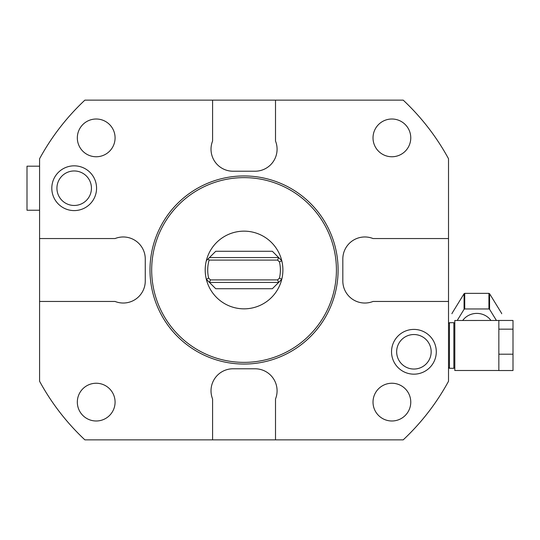 <?xml version="1.0" encoding="UTF-8"?>
<svg xmlns="http://www.w3.org/2000/svg" width="540" height="540" viewBox="0 0 540 540"><rect width="100%" height="100%" fill="white"/><g stroke="black" fill="none" stroke-linecap="round" stroke-linejoin="round"><path stroke-width="0.81" d="M448.517 381.26A232.774 232.774 0 0 1 403.205 439.864L275.508 439.864L275.508 398.972A22.018 22.018 0 0 0 255.056 368.78L233.037 368.78A22.018 22.018 0 0 0 212.591 398.972L212.591 439.864L84.888 439.864A232.774 232.774 0 0 1 39.582 381.26L39.582 301.455L115.081 301.455A22.018 22.018 0 0 0 145.267 281.009L145.267 258.991A22.018 22.018 0 0 0 115.081 238.545L39.582 238.545L39.582 158.74A232.774 232.774 0 0 1 84.888 100.136L212.591 100.136L212.591 141.028A22.018 22.018 0 0 0 233.037 171.221L255.056 171.221A22.018 22.018 0 0 0 275.508 141.028L275.508 100.136L403.205 100.136A232.774 232.774 0 0 1 448.517 158.74L448.517 381.26M448.517 238.545L373.019 238.545A22.018 22.018 0 0 0 342.826 258.991L342.826 281.009A22.018 22.018 0 0 0 373.019 301.455L448.517 301.455M436.293 351.79A22.376 22.376 0 0 0 413.91 329.407A22.376 22.376 0 0 0 391.534 351.79A22.376 22.376 0 0 0 413.91 374.166A22.376 22.376 0 0 0 436.293 351.79M96.566 188.21A22.376 22.376 0 0 0 74.183 165.834A22.376 22.376 0 0 0 51.806 188.21A22.376 22.376 0 0 0 74.183 210.593A22.376 22.376 0 0 0 96.566 188.21M212.591 100.136L275.508 100.136M39.582 301.455L39.582 238.545M39.582 166.192L27 166.192L27 210.236L39.582 210.236M275.508 439.864L212.591 439.864M149.992 270A94.055 94.055 0 0 0 244.046 364.055A94.055 94.055 0 0 0 338.101 270A94.055 94.055 0 0 0 244.046 175.946A94.055 94.055 0 0 0 149.992 270M151.679 270A92.367 92.367 0 0 0 244.046 362.367A92.367 92.367 0 0 0 336.42 270A92.367 92.367 0 0 0 244.046 177.633A92.367 92.367 0 0 0 151.679 270M206.334 260.692A38.846 38.846 0 0 0 244.046 308.846A38.846 38.846 0 0 0 281.765 260.692A38.846 38.846 0 0 0 206.334 260.692L215.737 251.282L272.363 251.282L281.765 260.692L279.484 261.961L277.607 260.091L278.654 257.573L209.446 257.573M208.616 278.039L210.492 279.909L277.607 279.909L279.484 278.039L281.765 279.308L272.363 288.718L215.737 288.718L206.334 279.308L208.616 278.039A36.335 36.335 0 0 1 209.095 260.091L277.607 260.091M209.095 260.084L208.17 258.849M279.484 278.039A36.335 36.335 0 0 0 279.484 261.961M277.607 279.909L278.654 282.427L209.446 282.427L210.492 279.909M410.764 402.118A18.873 18.873 0 0 0 391.892 383.245A18.873 18.873 0 0 0 373.019 402.118A18.873 18.873 0 0 0 391.892 420.991A18.873 18.873 0 0 0 410.764 402.118M115.081 402.118A18.873 18.873 0 0 0 96.201 383.245A18.873 18.873 0 0 0 77.328 402.118A18.873 18.873 0 0 0 96.201 420.991A18.873 18.873 0 0 0 115.081 402.118M410.764 137.882A18.873 18.873 0 0 0 391.892 119.009A18.873 18.873 0 0 0 373.019 137.882A18.873 18.873 0 0 0 391.892 156.755A18.873 18.873 0 0 0 410.764 137.882M115.081 137.882A18.873 18.873 0 0 0 96.201 119.009A18.873 18.873 0 0 0 77.328 137.882A18.873 18.873 0 0 0 96.201 156.755A18.873 18.873 0 0 0 115.081 137.882M431.17 351.79A17.26 17.26 0 0 0 413.91 334.53A17.26 17.26 0 0 0 396.657 351.79A17.26 17.26 0 0 0 413.91 369.043A17.26 17.26 0 0 0 431.17 351.79M91.442 188.21A17.26 17.26 0 0 0 74.183 170.957A17.26 17.26 0 0 0 56.93 188.21A17.26 17.26 0 0 0 74.183 205.47A17.26 17.26 0 0 0 91.442 188.21M448.517 323.635L449.456 322.691L449.456 368.3L448.517 367.355M454.808 367.355L453.863 368.3L453.863 322.691L449.456 322.691M498.845 320.49L498.845 329.15L513 329.15L513 320.456L454.808 320.49L454.808 370.501L498.845 370.501M498.845 354.746L498.845 370.535L513 370.535L513 354.193L498.845 354.193L498.845 354.746M462.706 320.49A16.99 15.964 0 0 1 476.827 313.396A16.99 15.964 180 0 1 490.948 320.49M498.845 329.15L498.845 354.193M513 329.15L513 354.193M496.436 320.49L489.571 309.312A24.854 23.355 180 0 0 488.93 308.961L464.724 308.961A24.854 23.355 0 0 0 464.076 309.312L457.211 320.49M501.674 313.409L501.674 313.76A24.854 23.355 180 0 0 501.674 313.409L489.571 293.713A24.854 23.355 180 0 0 488.93 293.362L464.724 293.362A24.854 23.355 0 0 0 464.076 293.713L451.98 313.409A24.854 23.355 0 0 0 451.973 313.76L451.98 313.409M489.571 309.312L489.571 293.713M488.93 308.961L488.93 293.362M464.724 308.961L464.724 293.362M464.076 309.312L464.076 293.713M453.863 368.3L449.456 368.3M454.808 323.635L453.863 322.691"/></g></svg>
